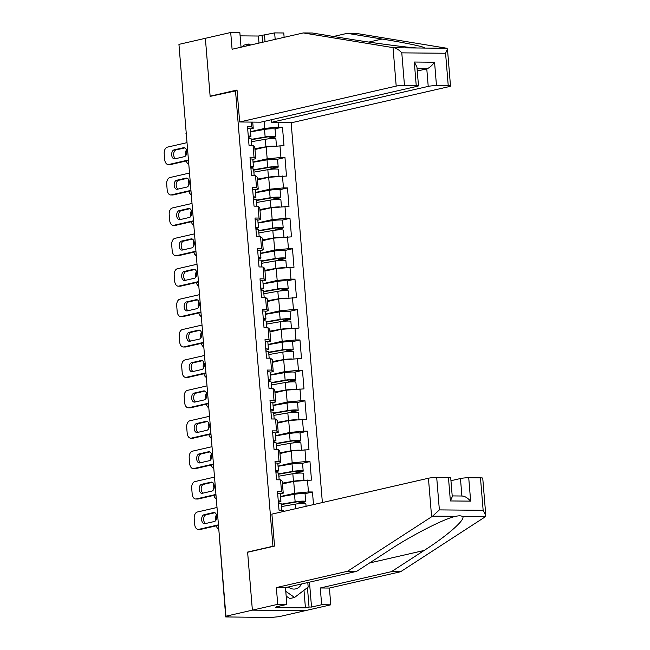 <?xml version="1.0" encoding="UTF-8"?>
<svg xmlns="http://www.w3.org/2000/svg" width="650" height="650" viewBox="0 0 650 650"><rect width="100%" height="100%" fill="white"/><g stroke="black" fill="none" stroke-linecap="round" stroke-linejoin="round"><path stroke-width="0.97" d="M322.376 502.556L291.127 122.452M248.438 552.069L247.609 552.069L252.379 610.147L305.443 610.626L279.012 616.688L270.627 617.5L225.721 616.931L218.733 528.474M241.044 47.206L239.842 32.581L230.709 32.5L205.368 38.309L210.145 96.387L237.088 90.594M235.487 90.578L272.951 546.252L273.78 546.26M251.136 122.094L251.534 126.856L247.512 126.815L249.031 145.332L253.053 145.364L254.751 146.819L255.734 158.706L252.826 159.372M278.054 122.338L278.452 127.091L282.474 127.132L274.633 128.928M254.971 149.5L266.199 146.924L283.993 145.649L282.474 127.132M279.971 145.608L280.946 157.503L284.968 157.536L277.136 159.331M257.473 179.904L268.702 177.328L286.496 176.053L284.968 157.536M282.474 176.012L283.449 187.907L287.471 187.939L279.63 189.735M259.976 210.307L271.204 207.732L288.99 206.456L287.471 187.939M284.968 206.416L285.943 218.311L289.973 218.343L282.132 220.139M262.47 240.711L273.699 238.136L291.493 236.86L289.973 218.343M287.471 236.828L288.446 248.714L292.467 248.747L284.635 250.543M264.973 271.115L276.201 268.539L293.995 267.264L292.467 248.747M289.965 267.231L290.948 279.118L294.97 279.151L287.129 280.946M267.475 301.519L278.696 298.943L296.489 297.668L294.97 279.151M292.467 297.635L293.442 309.522L297.464 309.554L289.632 311.358M269.969 331.923L281.198 329.347L298.992 328.071L297.464 309.554M294.97 328.039L295.945 339.926L299.967 339.958L292.134 341.762M272.472 362.326L283.701 359.751L301.486 358.475L299.967 339.958M297.464 358.442L298.447 370.329L302.469 370.37L294.629 372.166M274.974 392.73L286.195 390.162L303.989 388.879L302.469 370.37M299.967 388.846L300.942 400.733L304.964 400.774L297.131 402.569M277.469 423.134L288.697 420.566L306.491 419.282L304.964 400.774M302.469 419.25L303.444 431.137L307.466 431.177L299.634 432.973M279.971 453.538L291.2 450.97L308.986 449.686L307.466 431.177M304.964 449.654L305.947 461.541L309.969 461.581L302.128 463.377M282.474 483.949L293.694 481.374L311.488 480.098L309.969 461.581M307.466 480.058L308.441 491.944L312.463 491.985L304.631 493.781M313.503 504.587L312.463 491.985M283.156 511.55L283.051 510.218L284.294 511.29M253.053 145.364L254.028 157.259L250.006 157.219L251.534 175.736L255.556 175.768L256.531 187.663L252.509 187.623L254.028 206.139L258.05 206.18L259.033 218.067L255.011 218.026L256.531 236.543L260.553 236.584L261.527 248.471L257.506 248.43L259.033 266.947L263.055 266.988L264.03 278.874L260.008 278.834L261.527 297.351L265.549 297.391L266.533 309.278L262.511 309.246L264.03 327.754L268.052 327.795L269.027 339.682L265.005 339.649L266.533 358.158L270.554 358.199L271.529 370.086L267.507 370.053L269.027 388.562L273.049 388.602L274.032 400.489L270.002 400.457L271.529 418.974L275.551 419.006L276.526 430.893L272.504 430.861L274.032 449.378L278.054 449.41L279.029 461.297L275.007 461.264L276.526 479.781L280.548 479.814L281.523 491.701L277.501 491.668L279.029 510.185L283.051 510.218M253.045 162.053L267.174 158.811L266.199 146.924M267.174 158.811L280.946 157.503M254.028 157.259L255.734 158.706M255.547 192.457L269.677 189.215L268.702 177.328M255.556 175.768L257.254 177.222L258.229 189.118L255.328 189.776L255.946 197.243A6.5 0.748 -4.7 0 1 255.336 197.616L253.386 198.258M269.677 189.215L283.449 187.907M256.531 187.663L258.229 189.118M258.05 222.861L272.179 219.619L271.204 207.732M258.05 206.18L259.756 207.626L260.731 219.521L257.831 220.188M272.179 219.619L285.943 218.311M259.033 218.067L260.731 219.521M260.544 253.264L274.674 250.023L273.699 238.136M260.553 236.584L262.251 238.03L263.234 249.925L260.325 250.591M274.674 250.023L288.446 248.714M261.527 248.471L263.234 249.925M263.047 283.668L277.176 280.434L276.201 268.539M263.055 266.988L264.753 268.442L265.728 280.329L262.827 280.995M277.176 280.434L290.948 279.118M264.03 278.874L265.728 280.329M265.549 314.072L279.679 310.838L278.696 298.943M265.549 297.391L267.256 298.846L268.231 310.733L265.33 311.399M279.679 310.838L293.442 309.522M266.533 309.278L268.231 310.733M268.044 344.476L282.173 341.242L281.198 329.347M268.052 327.795L269.75 329.249L270.725 341.136L267.824 341.803M282.173 341.242L295.945 339.926M269.027 339.682L270.725 341.136M270.546 374.879L284.676 371.646L283.701 359.751M270.554 358.199L272.252 359.653L273.227 371.54L270.327 372.206M284.676 371.646L298.447 370.329M271.529 370.086L273.227 371.54M273.049 405.283L287.178 402.049L286.195 390.162M273.049 388.602L274.755 390.057L275.73 401.944L272.829 402.61M287.178 402.049L300.942 400.733M274.032 400.489L275.73 401.944M275.543 435.695L289.673 432.453L288.697 420.566M275.551 419.006L277.249 420.461L278.224 432.348L275.324 433.014M289.673 432.453L303.444 431.137M276.526 430.893L278.224 432.348M278.046 466.099L292.175 462.857L291.2 450.97M278.054 449.41L279.752 450.864L280.727 462.751L277.826 463.418M292.175 462.857L305.947 461.541M279.029 461.297L280.727 462.751M280.548 496.503L294.678 493.261L293.694 481.374M280.548 479.814L282.246 481.268L283.229 493.155L280.329 493.821M294.678 493.261L308.441 491.944M281.523 491.701L283.229 493.155M226.297 616.208L226.338 616.671L228.272 616.224L225.948 616.208L252.379 610.147L305.443 610.626L330.785 604.817L321.661 604.736L320.279 587.974L329.404 588.055L330.785 604.817M226.338 616.671L225.721 616.931M210.957 96.2L210.129 96.192L205.368 38.309L178.937 44.371L225.948 616.208M186.241 133.218L178.986 44.923M247.609 552.069L272.951 546.252M250.551 131.649L264.68 128.407L264.103 121.404M252.72 122.111L253.232 128.302L250.331 128.968M264.68 128.407L278.452 127.091M251.534 126.856L253.232 128.302M278.46 503.246A6.5 0.748 -4.7 0 1 281.133 503.628L281.669 510.209M205.562 523.526A4.526 2.803 90.5 0 1 203.678 518.822A4.526 2.803 90.5 0 1 206.099 514.743L214.898 512.728M218.473 525.314L200.785 529.368A5.907 3.648 90.5 0 1 200.249 529.425L198.242 529.409A5.907 3.648 -89.5 0 0 198.77 529.352L200.785 529.368M278.265 500.906A6.5 0.748 -4.7 0 1 280.938 501.288A6.5 0.748 -4.7 0 1 280.337 501.662L278.379 502.304M277.648 493.407A6.5 0.748 -4.7 0 1 280.321 493.789L280.938 501.288M198.242 529.409A5.907 3.648 -89.5 0 1 194.675 524.331L194.204 518.684A5.907 3.648 -89.5 0 1 197.348 512.005L217.011 507.496M218.441 524.842L198.77 529.352M204.092 514.727L213.623 512.541A4.526 2.803 90.5 0 1 214.029 512.501A4.526 2.803 90.5 0 1 216.783 516.717A4.526 2.803 90.5 0 1 214.362 521.511L204.823 523.697A4.526 2.803 90.5 0 1 204.417 523.738A4.526 2.803 90.5 0 1 201.662 519.521A4.526 2.803 90.5 0 1 204.092 514.727L206.099 514.743M300.251 503.571A1.178 0.731 90.5 0 1 300.82 502.897L304.322 502.093A6.5 0.748 175.3 0 0 305.687 501.516A6.5 0.748 175.3 0 0 301.974 501.142A6.5 0.748 175.3 0 0 295.141 501.792L281.182 504.238M281.214 504.611L296.741 501.898A3.941 0.455 -4.7 0 1 300.885 501.499A3.941 0.455 -4.7 0 1 303.144 501.719A3.941 0.455 -4.7 0 1 302.307 502.076L298.813 502.872A1.178 0.731 -89.5 0 0 298.204 503.75M305.687 501.516L305.077 494.008A6.5 0.748 175.3 0 0 301.356 493.642A6.5 0.748 175.3 0 0 294.523 494.293L280.564 496.73M216.377 514.613A5.907 3.648 -89.5 0 0 215.711 518.879L215.832 520.406M216.369 525.793A5.907 3.648 -89.5 0 0 218.506 529.238M306.085 506.293L305.882 503.856A6.5 0.748 175.3 0 0 302.169 503.482A6.5 0.748 175.3 0 0 295.327 504.132L281.377 506.577M288.275 587.015A12.797 9.945 77.1 0 0 301.567 583.968M307.799 582.538L308.173 587.064L294.572 597.456L289.746 598.561L286.162 596.074M294.572 597.456L285.781 591.346M241.589 47.084L244.238 45.061L249.064 43.956L250.599 45.021M246.415 45.979L249.064 43.956M320.279 587.974L391.487 571.642L400.611 571.732L484.664 517.197L485.786 515.222L483.145 510.299L480.48 477.848A5.907 0.674 -4.7 0 1 482.747 478.197L485.786 515.222M391.487 571.642L424.141 550.461C447.817 535.413 466.822 518.489 462.337 516.441C461.029 515.653 458.786 515.629 455.601 516.376C445.023 518.286 412.051 535.088 389.334 550.144L356.679 571.334L285.472 587.657L286.853 604.419L276.713 606.742L279.191 606.767L275.567 607.596L305.427 607.864L309.043 607.035L307.45 587.616M400.611 571.732L329.404 588.055M436.702 477.449L439.368 509.901L432.575 516.173L347.555 571.253L276.348 587.576L277.729 604.337L252.379 610.147L247.618 552.256L274.536 546.089L271.903 514.126L428.439 478.238A5.907 0.674 -4.7 0 1 436.702 477.449L448.459 477.555A5.907 0.674 -4.7 0 1 450.726 477.904L452.27 496.714L450.377 500.947L448.459 477.555M277.729 604.337L286.853 604.419M309.473 582.156L311.521 607.059L321.661 604.736M311.521 607.059L309.043 607.035M276.348 587.576L285.472 587.657M347.555 571.253L356.679 571.334M461.898 496.007L460.46 478.53A5.907 0.674 -4.7 0 1 468.723 477.742L480.48 477.848M460.46 478.53L450.954 480.707M455.902 516.311L432.575 516.173M279.142 606.182L279.191 606.767M305.427 607.864L303.981 590.265M468.723 477.742L470.649 501.134C467.326 497.632 464.409 495.942 461.906 496.072M393.039 47.629L394.071 47.775C396.557 48.279 399.132 49.977 401.789 52.861L404.463 85.312A5.907 0.674 175.3 0 0 396.199 86.101L393.039 47.629L303.298 32.939L232.091 49.262L230.709 32.5M303.298 32.939L312.423 33.02L347.287 38.732C371.572 42.778 406.307 47.385 417.097 47.986L423.832 48.043C428.106 47.58 407.339 43.103 382.094 39.041L347.23 33.337L333.531 36.473M271.481 119.706L271.692 122.281L292.727 122.468L449.264 86.58A5.907 0.674 175.3 0 0 450.507 86.06A5.907 0.674 175.3 0 0 448.24 85.711L436.483 85.605A5.907 0.674 175.3 0 0 428.22 86.393L426.782 68.851C429.227 67.982 431.819 65.772 434.558 62.213L436.483 85.605M271.692 122.281L428.22 86.393M258.993 43.095L258.416 36.026L240.11 35.864M258.416 36.026L274.641 32.898L283.774 32.979L284.131 37.334M275.178 39.382L274.641 32.898M448.24 85.711L445.575 53.259L447.46 49.026L446.859 48.254L356.354 33.418L347.23 33.337M210.129 96.192L237.039 90.025L239.671 121.989L260.707 122.176L417.235 86.296A5.907 0.674 175.3 0 0 418.486 85.767A5.907 0.674 175.3 0 0 416.219 85.418L404.463 85.312M239.671 121.989L396.199 86.101M417.276 71.029L426.782 68.851L417.089 68.762M264.509 35.222L265.037 41.706M423.751 48.067L446.859 48.254M262.616 42.266L262.031 35.197M416.219 85.418L414.294 62.034L416.934 66.958L418.486 85.767M275.957 472.843A6.5 0.748 -4.7 0 1 278.631 473.224L279.175 479.806M203.06 493.122A4.526 2.803 90.5 0 1 201.183 488.418A4.526 2.803 90.5 0 1 203.596 484.339L212.396 482.324M215.979 494.91L198.282 498.964A5.907 3.648 90.5 0 1 197.754 499.021L195.739 499.005A5.907 3.648 -89.5 0 0 196.276 498.948L198.282 498.964M275.762 470.503A6.5 0.748 -4.7 0 1 278.436 470.884A6.5 0.748 -4.7 0 1 277.834 471.258L275.876 471.9M275.145 463.003A6.5 0.748 -4.7 0 1 277.826 463.385L278.436 470.884M195.739 499.005A5.907 3.648 -89.5 0 1 192.173 493.927L191.709 488.28A5.907 3.648 -89.5 0 1 194.846 481.601L214.516 477.092M215.938 494.439L196.276 498.948M201.589 484.323L211.12 482.137A4.526 2.803 90.5 0 1 211.534 482.089A4.526 2.803 90.5 0 1 214.289 486.314A4.526 2.803 90.5 0 1 211.859 491.099L202.329 493.285A4.526 2.803 90.5 0 1 201.914 493.334A4.526 2.803 90.5 0 1 199.16 489.109A4.526 2.803 90.5 0 1 201.589 484.323L203.596 484.339M273.455 442.439A6.5 0.748 -4.7 0 1 276.128 442.821L276.673 449.402M200.558 462.719A4.526 2.803 90.5 0 1 198.681 458.014A4.526 2.803 90.5 0 1 201.102 453.936L209.901 451.921M213.476 464.506L195.788 468.561A5.907 3.648 90.5 0 1 195.252 468.618L193.237 468.601A5.907 3.648 -89.5 0 0 193.773 468.544L195.788 468.561M273.268 440.099A6.5 0.748 -4.7 0 1 275.941 440.481A6.5 0.748 -4.7 0 1 275.332 440.854L273.382 441.496M272.651 432.599A6.5 0.748 -4.7 0 1 275.324 432.973L275.941 440.481M193.237 468.601A5.907 3.648 -89.5 0 1 189.67 463.523L189.207 457.868A5.907 3.648 -89.5 0 1 192.351 451.198L212.014 446.688M213.436 464.035L193.773 468.544M199.087 453.919L208.626 451.734A4.526 2.803 90.5 0 1 209.032 451.685A4.526 2.803 90.5 0 1 211.786 455.91A4.526 2.803 90.5 0 1 209.357 460.696L199.826 462.881A4.526 2.803 90.5 0 1 199.42 462.93A4.526 2.803 90.5 0 1 196.666 458.705A4.526 2.803 90.5 0 1 199.087 453.919L201.102 453.936M270.961 412.035A6.5 0.748 -4.7 0 1 273.634 412.417L274.17 418.99M198.063 432.315A4.526 2.803 90.5 0 1 196.178 427.611A4.526 2.803 90.5 0 1 198.599 423.532L207.399 421.517M210.982 434.102L193.286 438.157A5.907 3.648 90.5 0 1 192.749 438.214L190.743 438.198A5.907 3.648 -89.5 0 0 191.271 438.141L193.286 438.157M270.766 409.695A6.5 0.748 -4.7 0 1 273.439 410.077A6.5 0.748 -4.7 0 1 272.838 410.451L270.879 411.092M270.148 402.188A6.5 0.748 -4.7 0 1 272.821 402.569L273.439 410.077M190.743 438.198A5.907 3.648 -89.5 0 1 187.176 433.119L186.704 427.464A5.907 3.648 -89.5 0 1 189.849 420.794L209.511 416.284M210.941 433.631L191.271 438.141M196.593 423.516L206.123 421.33A4.526 2.803 90.5 0 1 206.529 421.281A4.526 2.803 90.5 0 1 209.284 425.506A4.526 2.803 90.5 0 1 206.862 430.292L197.324 432.477A4.526 2.803 90.5 0 1 196.918 432.526A4.526 2.803 90.5 0 1 194.163 428.301A4.526 2.803 90.5 0 1 196.593 423.516L198.599 423.532M268.458 381.631A6.5 0.748 -4.7 0 1 271.131 382.013L271.676 388.586M195.561 401.911A4.526 2.803 90.5 0 1 193.684 397.207A4.526 2.803 90.5 0 1 196.097 393.128L204.896 391.113M208.479 403.691L190.783 407.753A5.907 3.648 90.5 0 1 190.255 407.81L188.24 407.794A5.907 3.648 -89.5 0 0 188.776 407.729L190.783 407.753M268.263 379.291A6.5 0.748 -4.7 0 1 270.944 379.673A6.5 0.748 -4.7 0 1 270.335 380.047L268.377 380.689M267.646 371.784A6.5 0.748 -4.7 0 1 270.327 372.166L270.944 379.673M188.24 407.794A5.907 3.648 -89.5 0 1 184.673 402.716L184.21 397.061A5.907 3.648 -89.5 0 1 187.346 390.39L207.017 385.881M208.439 403.227L188.776 407.729M194.09 393.112L203.621 390.926A4.526 2.803 90.5 0 1 204.035 390.877A4.526 2.803 90.5 0 1 206.789 395.102A4.526 2.803 90.5 0 1 204.36 399.888L194.829 402.074A4.526 2.803 90.5 0 1 194.415 402.123A4.526 2.803 90.5 0 1 191.661 397.898A4.526 2.803 90.5 0 1 194.09 393.112L196.097 393.128M265.956 351.227A6.5 0.748 -4.7 0 1 268.637 351.609L269.173 358.183M193.058 371.499A4.526 2.803 90.5 0 1 191.181 366.803A4.526 2.803 90.5 0 1 193.602 362.724L202.402 360.709M205.977 373.287L188.289 377.349A5.907 3.648 90.5 0 1 187.752 377.406L185.737 377.39A5.907 3.648 -89.5 0 0 186.274 377.325L188.289 377.349M265.769 348.887A6.5 0.748 -4.7 0 1 268.442 349.269A6.5 0.748 -4.7 0 1 267.832 349.643L265.882 350.285M265.151 341.38A6.5 0.748 -4.7 0 1 267.824 341.762L268.442 349.269M185.737 377.39A5.907 3.648 -89.5 0 1 182.171 372.312L181.707 366.657A5.907 3.648 -89.5 0 1 184.852 359.978L204.514 355.477M205.936 372.824L186.274 377.325M191.588 362.708L201.126 360.523A4.526 2.803 90.5 0 1 201.532 360.474A4.526 2.803 90.5 0 1 204.287 364.699A4.526 2.803 90.5 0 1 201.857 369.484L192.327 371.67A4.526 2.803 90.5 0 1 191.921 371.719A4.526 2.803 90.5 0 1 189.166 367.494A4.526 2.803 90.5 0 1 191.588 362.708L193.602 362.724M297.757 473.168A1.178 0.731 90.5 0 1 298.317 472.493L301.819 471.689A6.5 0.748 175.3 0 0 303.192 471.112A6.5 0.748 175.3 0 0 299.471 470.738A6.5 0.748 175.3 0 0 292.638 471.388L278.679 473.834M278.712 474.207L294.247 471.486A3.941 0.455 -4.7 0 1 298.391 471.096A3.941 0.455 -4.7 0 1 300.641 471.315A3.941 0.455 -4.7 0 1 299.812 471.673L296.311 472.469A1.178 0.731 -89.5 0 0 295.701 473.346M303.192 471.112L302.575 463.604A6.5 0.748 175.3 0 0 298.854 463.239A6.5 0.748 175.3 0 0 292.021 463.889L278.062 466.326M213.874 484.209A5.907 3.648 -89.5 0 0 213.208 488.467L213.338 490.003M213.866 495.389A5.907 3.648 -89.5 0 0 216.084 498.883M303.956 480.391L303.379 473.444A6.5 0.748 175.3 0 0 299.666 473.078A6.5 0.748 175.3 0 0 292.833 473.728L278.874 476.174M301.998 480.577A6.5 0.748 175.3 0 0 293.442 481.236L282.409 483.161M282.433 483.535L290.071 482.202M295.254 442.764A1.178 0.731 90.5 0 1 295.823 442.081L299.325 441.285A6.5 0.748 175.3 0 0 300.69 440.708A6.5 0.748 175.3 0 0 296.977 440.334A6.5 0.748 175.3 0 0 290.136 440.984L276.185 443.43M276.209 443.804L291.744 441.082A3.941 0.455 -4.7 0 1 295.888 440.692A3.941 0.455 -4.7 0 1 298.139 440.911A3.941 0.455 -4.7 0 1 297.31 441.269L293.808 442.065A1.178 0.731 -89.5 0 0 293.199 442.934M300.69 440.708L300.072 433.201A6.5 0.748 175.3 0 0 296.359 432.835A6.5 0.748 175.3 0 0 289.518 433.485L275.567 435.923M211.38 453.806A5.907 3.648 -89.5 0 0 210.714 458.063L210.836 459.599M211.372 464.986A5.907 3.648 -89.5 0 0 213.582 468.479M301.454 449.987L300.885 443.04A6.5 0.748 175.3 0 0 297.164 442.674A6.5 0.748 175.3 0 0 290.331 443.324L276.372 445.762M299.504 450.174A6.5 0.748 175.3 0 0 290.948 450.832L279.906 452.757M279.939 453.131L287.568 451.799M292.76 412.36A1.178 0.731 90.5 0 1 293.321 411.678L296.822 410.881A6.5 0.748 175.3 0 0 298.188 410.296A6.5 0.748 175.3 0 0 294.474 409.931A6.5 0.748 175.3 0 0 287.641 410.581L273.683 413.026M273.715 413.4L289.242 410.678A3.941 0.455 -4.7 0 1 293.386 410.288A3.941 0.455 -4.7 0 1 295.644 410.507A3.941 0.455 -4.7 0 1 294.808 410.857L291.314 411.661A1.178 0.731 -89.5 0 0 290.704 412.531M298.188 410.296L297.578 402.797A6.5 0.748 175.3 0 0 293.857 402.431A6.5 0.748 175.3 0 0 287.024 403.081L273.065 405.519M208.877 423.402A5.907 3.648 -89.5 0 0 208.211 427.659L208.333 429.187M208.869 434.582A5.907 3.648 -89.5 0 0 211.088 438.076M298.951 419.583L298.382 412.636A6.5 0.748 175.3 0 0 294.669 412.271A6.5 0.748 175.3 0 0 287.828 412.921L273.877 415.358M297.001 419.77A6.5 0.748 175.3 0 0 288.446 420.428L277.404 422.354M277.436 422.727L285.074 421.395M290.257 381.956A1.178 0.731 90.5 0 1 290.826 381.274L294.32 380.477A6.5 0.748 175.3 0 0 295.693 379.892A6.5 0.748 175.3 0 0 291.972 379.527A6.5 0.748 175.3 0 0 285.139 380.177L271.18 382.623M271.213 382.996L286.748 380.274A3.941 0.455 -4.7 0 1 290.891 379.884A3.941 0.455 -4.7 0 1 293.142 380.104A3.941 0.455 -4.7 0 1 292.313 380.453L288.811 381.257A1.178 0.731 -89.5 0 0 288.202 382.127M295.693 379.892L295.076 372.393A6.5 0.748 175.3 0 0 291.354 372.027A6.5 0.748 175.3 0 0 284.521 372.678L270.562 375.115M206.375 392.998A5.907 3.648 -89.5 0 0 205.709 397.256L205.839 398.783M206.367 404.178A5.907 3.648 -89.5 0 0 208.585 407.672M296.457 389.179L295.888 382.233A6.5 0.748 175.3 0 0 292.167 381.867A6.5 0.748 175.3 0 0 285.334 382.517L271.375 384.954M294.499 389.366A6.5 0.748 175.3 0 0 285.951 390.024L274.909 391.95M274.934 392.324L282.571 390.991M287.755 351.553A1.178 0.731 90.5 0 1 288.324 350.87L291.826 350.074A6.5 0.748 175.3 0 0 293.191 349.489A6.5 0.748 175.3 0 0 289.477 349.123A6.5 0.748 175.3 0 0 282.636 349.773L268.686 352.211M268.71 352.584L284.245 349.871A3.941 0.455 -4.7 0 1 288.389 349.481A3.941 0.455 -4.7 0 1 290.639 349.7A3.941 0.455 -4.7 0 1 289.811 350.049L286.309 350.854A1.178 0.731 -89.5 0 0 285.699 351.723M293.191 349.489L292.573 341.989A6.5 0.748 175.3 0 0 288.86 341.616A6.5 0.748 175.3 0 0 282.019 342.274L268.068 344.711M203.881 362.594A5.907 3.648 -89.5 0 0 203.214 366.852L203.336 368.379M203.873 373.774A5.907 3.648 -89.5 0 0 206.082 377.268M293.954 358.776L293.386 351.829A6.5 0.748 175.3 0 0 289.664 351.463A6.5 0.748 175.3 0 0 282.831 352.113L268.873 354.551M292.004 358.963A6.5 0.748 175.3 0 0 283.449 359.613L272.407 361.546M272.439 361.92L280.069 360.588M263.461 320.824A6.5 0.748 -4.7 0 1 266.134 321.206L266.671 327.779M190.564 341.096A4.526 2.803 90.5 0 1 188.687 336.399A4.526 2.803 90.5 0 1 191.1 332.321L199.899 330.306M203.482 342.883L185.786 346.946A5.907 3.648 90.5 0 1 185.25 347.002L183.243 346.986A5.907 3.648 -89.5 0 0 183.771 346.921L185.786 346.946M263.266 318.484A6.5 0.748 -4.7 0 1 265.939 318.866A6.5 0.748 -4.7 0 1 265.338 319.239L263.38 319.881M262.649 310.976A6.5 0.748 -4.7 0 1 265.322 311.358L265.939 318.866M183.243 346.986A5.907 3.648 -89.5 0 1 179.676 341.908L179.205 336.253A5.907 3.648 -89.5 0 1 182.349 329.574L202.012 325.073M203.442 342.412L183.771 346.921M189.093 332.304L198.624 330.119A4.526 2.803 90.5 0 1 199.03 330.07A4.526 2.803 90.5 0 1 201.784 334.295A4.526 2.803 90.5 0 1 199.363 339.081L189.824 341.266A4.526 2.803 90.5 0 1 189.418 341.315A4.526 2.803 90.5 0 1 186.664 337.09A4.526 2.803 90.5 0 1 189.093 332.304L191.1 332.321M285.261 321.149A1.178 0.731 90.5 0 1 285.821 320.466L289.323 319.662A6.5 0.748 175.3 0 0 290.696 319.085A6.5 0.748 175.3 0 0 286.975 318.719A6.5 0.748 175.3 0 0 280.142 319.369L266.183 321.807M266.216 322.181L281.743 319.467A3.941 0.455 -4.7 0 1 285.886 319.077A3.941 0.455 -4.7 0 1 288.145 319.296A3.941 0.455 -4.7 0 1 287.308 319.646L283.814 320.45A1.178 0.731 -89.5 0 0 283.205 321.319M290.696 319.085L290.079 311.586A6.5 0.748 175.3 0 0 286.358 311.212A6.5 0.748 175.3 0 0 279.524 311.862L265.566 314.308M201.378 332.191A5.907 3.648 -89.5 0 0 200.712 336.448L200.834 337.976M201.37 343.371A5.907 3.648 -89.5 0 0 203.588 346.856M291.452 328.372L290.883 321.425A6.5 0.748 175.3 0 0 287.17 321.059A6.5 0.748 175.3 0 0 280.329 321.709L266.378 324.147M289.502 328.559A6.5 0.748 175.3 0 0 280.946 329.209L269.904 331.142M269.937 331.516L277.574 330.184M260.959 290.42A6.5 0.748 -4.7 0 1 263.632 290.802L264.176 297.375M188.061 310.692A4.526 2.803 90.5 0 1 186.184 305.988A4.526 2.803 90.5 0 1 188.597 301.917L197.397 299.902M200.98 312.479L183.284 316.534A5.907 3.648 90.5 0 1 182.756 316.599L180.741 316.574A5.907 3.648 -89.5 0 0 181.277 316.517L183.284 316.534M260.764 288.08A6.5 0.748 -4.7 0 1 263.445 288.462A6.5 0.748 -4.7 0 1 262.836 288.827L260.886 289.477M260.146 280.572A6.5 0.748 -4.7 0 1 262.827 280.954L263.445 288.462M180.741 316.574A5.907 3.648 -89.5 0 1 177.174 311.504L176.711 305.849A5.907 3.648 -89.5 0 1 179.847 299.171L199.518 294.661M200.939 312.008L181.277 316.517M186.591 301.901L196.121 299.715A4.526 2.803 90.5 0 1 196.536 299.666A4.526 2.803 90.5 0 1 199.29 303.891A4.526 2.803 90.5 0 1 196.861 308.677L187.33 310.863A4.526 2.803 90.5 0 1 186.916 310.911A4.526 2.803 90.5 0 1 184.161 306.686A4.526 2.803 90.5 0 1 186.591 301.901L188.597 301.917M282.758 290.745A1.178 0.731 90.5 0 1 283.327 290.062L286.821 289.258A6.5 0.748 175.3 0 0 288.194 288.681A6.5 0.748 175.3 0 0 284.473 288.316A6.5 0.748 175.3 0 0 277.639 288.966L263.681 291.403M263.713 291.777L279.248 289.063A3.941 0.455 -4.7 0 1 283.392 288.673A3.941 0.455 -4.7 0 1 285.642 288.892A3.941 0.455 -4.7 0 1 284.814 289.242L281.312 290.046A1.178 0.731 -89.5 0 0 280.702 290.916M288.194 288.681L287.576 281.182A6.5 0.748 175.3 0 0 283.855 280.808A6.5 0.748 175.3 0 0 277.022 281.458L263.063 283.904M198.876 301.787A5.907 3.648 -89.5 0 0 198.209 306.044L198.339 307.572M198.876 312.967A5.907 3.648 -89.5 0 0 201.086 316.452M288.957 297.968L288.389 291.021A6.5 0.748 175.3 0 0 284.668 290.656A6.5 0.748 175.3 0 0 277.834 291.306L263.876 293.743M286.999 298.155A6.5 0.748 175.3 0 0 278.452 298.805L267.41 300.739M267.442 301.113L275.072 299.78M258.456 260.008A6.5 0.748 -4.7 0 1 261.137 260.39L261.674 266.971M185.559 280.288A4.526 2.803 90.5 0 1 183.682 275.584A4.526 2.803 90.5 0 1 186.103 271.513L194.903 269.49M198.477 282.076L180.789 286.13A5.907 3.648 90.5 0 1 180.253 286.195L178.238 286.171A5.907 3.648 -89.5 0 0 178.774 286.114L180.789 286.13M258.269 257.676A6.5 0.748 -4.7 0 1 260.942 258.058A6.5 0.748 -4.7 0 1 260.333 258.424L258.383 259.074M257.652 250.169A6.5 0.748 -4.7 0 1 260.325 250.551L260.942 258.058M178.238 286.171A5.907 3.648 -89.5 0 1 174.671 281.101L174.208 275.446A5.907 3.648 -89.5 0 1 177.352 268.767L197.015 264.257M198.437 281.604L178.774 286.114M184.088 271.497L193.627 269.311A4.526 2.803 90.5 0 1 194.033 269.262A4.526 2.803 90.5 0 1 196.787 273.488A4.526 2.803 90.5 0 1 194.358 278.273L184.827 280.459A4.526 2.803 90.5 0 1 184.421 280.499A4.526 2.803 90.5 0 1 181.667 276.283A4.526 2.803 90.5 0 1 184.088 271.497L186.103 271.513M280.256 260.341A1.178 0.731 90.5 0 1 280.824 259.659L284.326 258.854A6.5 0.748 175.3 0 0 285.691 258.277A6.5 0.748 175.3 0 0 281.978 257.912A6.5 0.748 175.3 0 0 275.137 258.562L261.186 260.999M261.211 261.373L276.746 258.659A3.941 0.455 -4.7 0 1 280.889 258.261A3.941 0.455 -4.7 0 1 283.14 258.489A3.941 0.455 -4.7 0 1 282.311 258.838L278.809 259.642A1.178 0.731 -89.5 0 0 278.2 260.512M285.691 258.277L285.074 250.778A6.5 0.748 175.3 0 0 281.361 250.404A6.5 0.748 175.3 0 0 274.519 251.054L260.569 253.5M196.381 271.383A5.907 3.648 -89.5 0 0 195.715 275.641L195.837 277.168M196.373 282.563A5.907 3.648 -89.5 0 0 198.583 286.049M286.455 267.564L285.886 260.618A6.5 0.748 175.3 0 0 282.165 260.252A6.5 0.748 175.3 0 0 275.332 260.902L261.373 263.339M284.505 267.751A6.5 0.748 175.3 0 0 275.949 268.401L264.908 270.335M264.94 270.709L272.569 269.376M255.962 229.604A6.5 0.748 -4.7 0 1 258.635 229.986L259.171 236.568M183.064 249.884A4.526 2.803 90.5 0 1 181.188 245.18A4.526 2.803 90.5 0 1 183.601 241.109L192.4 239.086M195.983 251.672L178.287 255.726A5.907 3.648 90.5 0 1 177.751 255.791L175.744 255.767A5.907 3.648 -89.5 0 0 176.272 255.71L178.287 255.726M255.767 227.273A6.5 0.748 -4.7 0 1 258.44 227.654A6.5 0.748 -4.7 0 1 257.839 228.02L255.881 228.67M255.149 219.765A6.5 0.748 -4.7 0 1 257.822 220.147L258.44 227.654M175.744 255.767A5.907 3.648 -89.5 0 1 172.177 250.697L171.714 245.042A5.907 3.648 -89.5 0 1 174.85 238.363L194.513 233.854M195.942 251.201L176.272 255.71M181.594 241.085L191.124 238.899A4.526 2.803 90.5 0 1 191.531 238.859A4.526 2.803 90.5 0 1 194.285 243.076A4.526 2.803 90.5 0 1 191.864 247.869L182.325 250.055A4.526 2.803 90.5 0 1 181.919 250.096A4.526 2.803 90.5 0 1 179.164 245.879A4.526 2.803 90.5 0 1 181.594 241.085L183.601 241.109M277.761 229.938A1.178 0.731 90.5 0 1 278.322 229.255L281.824 228.451A6.5 0.748 175.3 0 0 283.197 227.874A6.5 0.748 175.3 0 0 279.476 227.508A6.5 0.748 175.3 0 0 272.642 228.158L258.684 230.596M258.716 230.969L274.243 228.256A3.941 0.455 -4.7 0 1 278.387 227.857A3.941 0.455 -4.7 0 1 280.646 228.085A3.941 0.455 -4.7 0 1 279.817 228.434L276.315 229.239A1.178 0.731 -89.5 0 0 275.706 230.108M283.197 227.874L282.579 220.374A6.5 0.748 175.3 0 0 278.858 220.001A6.5 0.748 175.3 0 0 272.025 220.651L258.066 223.096M193.879 240.979A5.907 3.648 -89.5 0 0 193.213 245.237L193.334 246.764M193.871 252.159A5.907 3.648 -89.5 0 0 196.089 255.645M283.961 237.161L283.384 230.214A6.5 0.748 175.3 0 0 279.671 229.848A6.5 0.748 175.3 0 0 272.829 230.498L258.879 232.936M282.002 237.347A6.5 0.748 175.3 0 0 273.447 237.998L262.405 239.931M262.438 240.305L270.075 238.972M253.459 199.201A6.5 0.748 -4.7 0 1 256.132 199.582L256.677 206.164M180.562 219.481A4.526 2.803 90.5 0 1 178.685 214.776A4.526 2.803 90.5 0 1 181.098 210.706L189.906 208.682M193.481 221.268L175.784 225.322A5.907 3.648 90.5 0 1 175.256 225.379L173.241 225.363A5.907 3.648 -89.5 0 0 173.778 225.306L175.784 225.322M253.264 196.861A6.5 0.748 -4.7 0 1 255.946 197.243M252.647 189.361A6.5 0.748 -4.7 0 1 255.328 189.743M173.241 225.363A5.907 3.648 -89.5 0 1 169.674 220.293L169.211 214.638A5.907 3.648 -89.5 0 1 172.347 207.959L192.018 203.45M193.44 220.797L173.778 225.306M179.091 210.681L188.622 208.496A4.526 2.803 90.5 0 1 189.036 208.455A4.526 2.803 90.5 0 1 191.791 212.672A4.526 2.803 90.5 0 1 189.361 217.466L179.831 219.651A4.526 2.803 90.5 0 1 179.416 219.692A4.526 2.803 90.5 0 1 176.662 215.475A4.526 2.803 90.5 0 1 179.091 210.681L181.098 210.706M275.259 199.534A1.178 0.731 90.5 0 1 275.827 198.851L279.321 198.047A6.5 0.748 175.3 0 0 280.694 197.47A6.5 0.748 175.3 0 0 276.973 197.104A6.5 0.748 175.3 0 0 270.14 197.754L256.181 200.192M256.214 200.566L271.749 197.852A3.941 0.455 -4.7 0 1 275.892 197.454A3.941 0.455 -4.7 0 1 278.143 197.681A3.941 0.455 -4.7 0 1 277.314 198.031L273.812 198.835A1.178 0.731 -89.5 0 0 273.203 199.704M280.694 197.47L280.077 189.963A6.5 0.748 175.3 0 0 276.356 189.597A6.5 0.748 175.3 0 0 269.523 190.247L255.564 192.692M191.376 210.576A5.907 3.648 -89.5 0 0 190.71 214.833L190.84 216.361M191.376 221.756A5.907 3.648 -89.5 0 0 193.586 225.241M281.458 206.757L280.889 199.81A6.5 0.748 175.3 0 0 277.168 199.436A6.5 0.748 175.3 0 0 270.335 200.094L256.376 202.532M279.5 206.944A6.5 0.748 175.3 0 0 270.952 207.594L259.911 209.528M259.943 209.901L267.572 208.561M250.957 168.797A6.5 0.748 -4.7 0 1 253.638 169.179L254.174 175.76M178.059 189.077A4.526 2.803 90.5 0 1 176.183 184.373A4.526 2.803 90.5 0 1 178.604 180.302L187.403 178.279M190.978 190.864L173.29 194.919A5.907 3.648 90.5 0 1 172.754 194.976L170.739 194.959A5.907 3.648 -89.5 0 0 171.275 194.903L173.29 194.919M250.77 166.457A6.5 0.748 -4.7 0 1 253.443 166.839A6.5 0.748 -4.7 0 1 252.834 167.213L250.884 167.854M250.153 158.957A6.5 0.748 -4.7 0 1 252.826 159.339L253.443 166.839M170.739 194.959A5.907 3.648 -89.5 0 1 167.172 189.889L166.709 184.234A5.907 3.648 -89.5 0 1 169.853 177.556L189.516 173.046M190.946 190.393L171.275 194.903M176.589 180.278L186.127 178.092A4.526 2.803 90.5 0 1 186.534 178.051A4.526 2.803 90.5 0 1 189.288 182.268A4.526 2.803 90.5 0 1 186.859 187.062L177.328 189.248A4.526 2.803 90.5 0 1 176.922 189.288A4.526 2.803 90.5 0 1 174.168 185.071A4.526 2.803 90.5 0 1 176.589 180.278L178.604 180.302M272.756 169.13A1.178 0.731 90.5 0 1 273.325 168.447L276.827 167.643A6.5 0.748 175.3 0 0 278.192 167.066A6.5 0.748 175.3 0 0 274.479 166.701A6.5 0.748 175.3 0 0 267.637 167.351L253.687 169.788M253.719 170.162L269.246 167.448A3.941 0.455 -4.7 0 1 273.39 167.05A3.941 0.455 -4.7 0 1 275.641 167.278A3.941 0.455 -4.7 0 1 274.812 167.627L271.31 168.431A1.178 0.731 -89.5 0 0 270.701 169.301M278.192 167.066L277.574 159.559A6.5 0.748 175.3 0 0 273.861 159.193A6.5 0.748 175.3 0 0 267.02 159.843L253.069 162.281M188.882 180.172A5.907 3.648 -89.5 0 0 188.216 184.429L188.338 185.957M188.874 191.344A5.907 3.648 -89.5 0 0 191.084 194.838M278.956 176.353L278.387 169.406A6.5 0.748 175.3 0 0 274.666 169.032A6.5 0.748 175.3 0 0 267.832 169.683L253.874 172.128M277.006 176.54A6.5 0.748 175.3 0 0 268.45 177.19L257.408 179.124M257.441 179.498L265.07 178.157M248.463 138.393A6.5 0.748 -4.7 0 1 251.136 138.775L251.68 145.356M175.565 158.673A4.526 2.803 90.5 0 1 173.688 153.969A4.526 2.803 90.5 0 1 176.101 149.89L184.901 147.875M188.484 160.461L170.787 164.515A5.907 3.648 90.5 0 1 170.251 164.572L168.244 164.556A5.907 3.648 -89.5 0 0 168.781 164.499L170.787 164.515M248.268 136.053A6.5 0.748 -4.7 0 1 250.941 136.435A6.5 0.748 -4.7 0 1 250.339 136.809L248.381 137.451M247.65 128.554A6.5 0.748 -4.7 0 1 250.323 128.936L250.941 136.435M168.244 164.556A5.907 3.648 -89.5 0 1 164.678 159.477L164.214 153.831A5.907 3.648 -89.5 0 1 167.351 147.152L187.013 142.643M188.443 159.989L168.781 164.499M174.094 149.874L183.625 147.688A4.526 2.803 90.5 0 1 184.039 147.648A4.526 2.803 90.5 0 1 186.794 151.864A4.526 2.803 90.5 0 1 184.364 156.658L174.826 158.844A4.526 2.803 90.5 0 1 174.419 158.884A4.526 2.803 90.5 0 1 171.665 154.668A4.526 2.803 90.5 0 1 174.094 149.874L176.101 149.89M270.262 138.718A1.178 0.731 90.5 0 1 270.822 138.044L274.324 137.239A6.5 0.748 175.3 0 0 275.697 136.662A6.5 0.748 175.3 0 0 271.976 136.297A6.5 0.748 175.3 0 0 265.143 136.947L251.184 139.384M251.217 139.758L266.744 137.044A3.941 0.455 -4.7 0 1 270.887 136.646A3.941 0.455 -4.7 0 1 273.146 136.874A3.941 0.455 -4.7 0 1 272.317 137.223L268.816 138.028A1.178 0.731 -89.5 0 0 268.206 138.897M275.697 136.662L275.08 129.155A6.5 0.748 175.3 0 0 271.359 128.789A6.5 0.748 175.3 0 0 264.526 129.439L250.567 131.877M186.379 149.768A5.907 3.648 -89.5 0 0 185.713 154.026L185.843 155.553M186.371 160.94A5.907 3.648 -89.5 0 0 188.589 164.434M276.461 145.949L275.884 139.002A6.5 0.748 175.3 0 0 272.171 138.629A6.5 0.748 175.3 0 0 265.33 139.279L251.379 141.724M274.503 146.128A6.5 0.748 175.3 0 0 265.947 146.786L254.906 148.72M254.938 149.094L262.576 147.753M213.623 512.541L214.443 512.549M298.813 502.872L300.82 502.897M302.307 502.076L302.266 501.516M295.141 501.792L294.523 494.293M295.701 508.674L295.327 504.132M485.363 516.644L462.337 516.441M439.368 509.901L483.145 510.299M470.649 501.134L450.377 500.947M431.6 516.717L428.439 478.238M369.566 562.973L424.141 550.461M394.071 47.775L417.097 47.986M445.575 53.259L401.789 52.861M414.294 62.034L434.558 62.213M368.851 42.079L382.094 39.041M211.12 482.137L211.941 482.146M208.626 451.734L209.438 451.742M206.123 421.33L206.944 421.338M203.621 390.926L204.441 390.934M201.126 360.523L201.939 360.531M296.311 472.469L298.317 472.493M299.812 471.673L299.764 471.112M292.638 471.388L292.021 463.889M293.442 481.236L292.833 473.728M293.808 442.065L295.823 442.081M297.31 441.269L297.261 440.7M290.136 440.984L289.518 433.485M290.948 450.832L290.331 443.324M291.314 411.661L293.321 411.678M294.808 410.857L294.767 410.296M287.641 410.581L287.024 403.081M288.446 420.428L287.828 412.921M288.811 381.257L290.826 381.274M292.313 380.453L292.264 379.892M285.139 380.177L284.521 372.678M285.951 390.024L285.334 382.517M286.309 350.854L288.324 350.87M289.811 350.049L289.762 349.489M282.636 349.773L282.019 342.274M283.449 359.613L282.831 352.113M198.624 330.119L199.444 330.127M283.814 320.45L285.821 320.466M287.308 319.646L287.267 319.085M280.142 319.369L279.524 311.862M280.946 329.209L280.329 321.709M196.121 299.715L196.942 299.715M281.312 290.046L283.327 290.062M284.814 289.242L284.765 288.681M277.639 288.966L277.022 281.458M278.452 298.805L277.834 291.306M193.627 269.311L194.439 269.311M278.809 259.642L280.824 259.659M282.311 258.838L282.262 258.277M275.137 258.562L274.519 251.054M275.949 268.401L275.332 260.902M191.124 238.899L191.945 238.908M276.315 229.239L278.322 229.255M279.817 228.434L279.768 227.874M272.642 228.158L272.025 220.651M273.447 237.998L272.829 230.498M188.622 208.496L189.442 208.504M273.812 198.835L275.827 198.851M277.314 198.031L277.266 197.47M270.14 197.754L269.523 190.247M270.952 207.594L270.335 200.094M186.127 178.092L186.94 178.1M271.31 168.431L273.325 168.447M274.812 167.627L274.771 167.066M267.637 167.351L267.02 159.843M268.45 177.19L267.832 169.683M183.625 147.688L184.446 147.696M268.816 138.028L270.822 138.044M272.317 137.223L272.269 136.662M265.143 136.947L264.526 129.439M265.947 146.786L265.33 139.279M218.644 527.345A2.949 2.949 0 0 0 218.457 528.645M216.141 496.941A2.949 2.949 0 0 0 216.352 499.493M213.647 466.538A2.949 2.949 0 0 0 213.858 469.089M211.144 436.126A2.949 2.949 0 0 0 211.356 438.677M208.642 405.722A2.949 2.949 0 0 0 208.853 408.273M206.148 375.318A2.949 2.949 0 0 0 206.359 377.869M203.645 344.914A2.949 2.949 0 0 0 203.856 347.466M201.143 314.511A2.949 2.949 0 0 0 201.354 317.062M198.648 284.107A2.949 2.949 0 0 0 198.859 286.658M196.146 253.703A2.949 2.949 0 0 0 196.357 256.254M193.643 223.299A2.949 2.949 0 0 0 193.854 225.851M191.149 192.896A2.949 2.949 0 0 0 191.36 195.447M188.646 162.492A2.949 2.949 0 0 0 188.857 165.043M185.965 133.388A2.949 2.949 0 0 0 186.355 134.639M462.491 496.015L452.205 495.918M447.46 49.026L450.507 86.06"/></g></svg>
